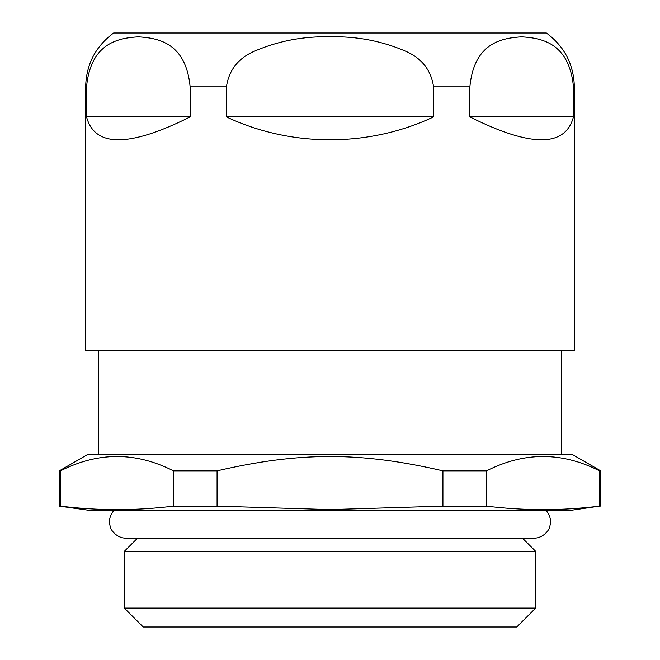 <?xml version="1.0" encoding="UTF-8"?>
<svg xmlns="http://www.w3.org/2000/svg" width="660" height="660" viewBox="0 0 660 660"><rect width="100%" height="100%" fill="white"/><g stroke="black" fill="none" stroke-linecap="round" stroke-linejoin="round"><path stroke-width="0.99" d="M574.348 86.848L574.348 350.567L85.651 350.567L85.651 86.848C86.237 64.358 95.56 46.406 113.627 33L546.373 33C564.44 46.406 573.763 64.358 574.348 86.848L573.449 86.848L573.449 116.919C565.348 147.427 530.821 147.427 469.879 116.919L469.879 86.848C474.127 41.902 503.019 38.041 521.664 36.828C540.309 38.041 569.192 41.902 573.449 86.848M433.57 86.848L433.57 116.919C368.932 147.427 291.068 147.427 226.429 116.919L226.429 86.848C228.929 70.051 238.309 58.146 254.562 51.133C278.421 40.903 303.567 36.143 330 36.828C356.433 36.143 381.579 40.903 405.438 51.133C421.69 58.146 431.071 70.051 433.57 86.848L469.879 86.848M190.121 86.848L190.121 116.919C129.179 147.427 94.652 147.427 86.551 116.919L86.551 86.848C90.808 41.902 119.691 38.041 138.336 36.828C156.981 38.041 185.873 41.902 190.121 86.848L226.429 86.848M330 627L143.245 627L124.319 608.074L535.681 608.074L516.755 627L330 627M522.472 538.147L535.681 551.356L124.319 551.356L124.319 608.074M561.594 454.228L561.594 350.889L98.406 350.889L98.406 454.228M59.326 506.129L88.118 510.172L571.882 510.172L599.494 506.129C561.858 510.782 524.213 510.782 486.568 506.129L486.568 470.852C524.213 451.72 561.858 451.72 599.494 470.852L600.674 470.852L571.882 454.228L88.118 454.228L59.326 470.852L59.326 506.129L60.505 506.129L60.505 470.852L59.326 470.852M60.505 470.852C98.142 451.72 135.787 451.72 173.431 470.852L173.431 506.129C135.787 510.782 98.142 510.782 60.505 506.129M486.568 506.129L442.926 506.129L330 509.594L217.074 506.129L217.074 470.852L173.431 470.852M217.074 470.852C299.665 451.72 360.335 451.72 442.926 470.852L442.926 506.129M486.568 470.852L442.926 470.852M217.074 506.129L173.431 506.129M599.494 470.852L599.494 506.129M226.429 116.919L433.57 116.919M469.879 116.919L573.449 116.919M86.551 116.919L190.121 116.919M86.551 86.848L85.651 86.848M545.787 510.172C550.028 514.808 551.38 520.163 549.846 526.251C549.598 529.683 543.485 538.181 534.031 538.147L125.969 538.147C116.515 538.181 110.401 529.683 110.154 526.251C108.619 520.163 109.972 514.808 114.213 510.172M535.681 551.356L535.681 608.074M137.527 538.147L124.319 551.356M561.594 350.889L568.598 350.567M98.406 350.889L91.402 350.567M600.674 470.852L600.674 506.129"/></g></svg>

